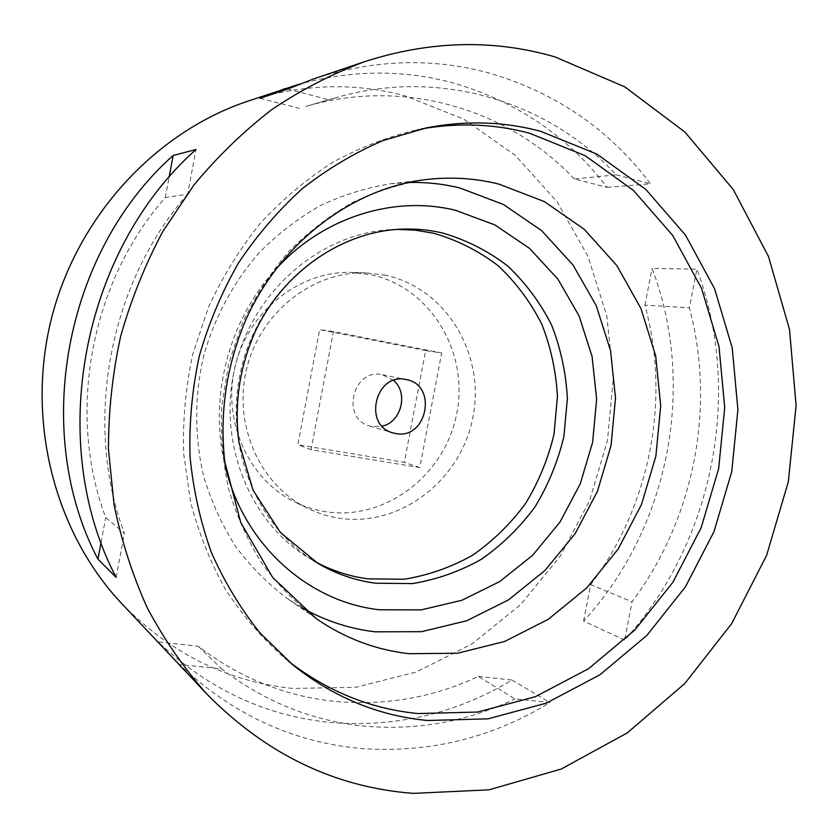 <?xml version="1.0" encoding="UTF-8"?>
<svg xmlns="http://www.w3.org/2000/svg" width="838" height="838" viewBox="0 0 838 838"><rect width="100%" height="100%" fill="white"/><g stroke="black" fill="none" stroke-linecap="round" stroke-linejoin="round"><path stroke-width="0.63" stroke-dasharray="4.19 3.14" d="M326.265 511.819C315.308 510.185 304.802 506.906 294.756 501.972C248.184 479.409 221.515 420.006 235.394 365.211C248.928 310.322 300.402 270.444 352.107 272.434L371.244 274.78C430.648 287.476 468.976 352.086 456.825 413.165C445.502 474.413 386.098 520.817 326.265 511.819M385.763 275.283L366.216 272.884C313.402 270.842 260.723 311.746 246.833 368.071C232.597 424.29 259.843 485.171 307.41 508.216C317.686 513.254 328.412 516.596 339.6 518.251C400.711 527.364 461.34 479.745 472.957 417.02C485.412 354.453 446.413 288.293 385.763 275.283M478.383 676.413L512.018 680.037C456.888 713.285 396.919 727.478 332.099 722.618C266.861 716.563 208.882 689.664 158.162 641.908L198.187 646.224C240.077 678.204 286.062 696.629 336.122 701.511C386.014 705.816 433.435 697.446 478.383 676.413L514.92 698.913L549.958 702.495C492.472 737.828 429.81 753.184 361.974 748.564C293.656 742.698 232.838 714.699 179.489 664.565L221.599 668.871C265.604 702.38 313.81 721.518 366.227 726.295C418.445 730.474 468.002 721.34 514.92 698.913M198.187 646.224L221.599 668.871M408.41 182.495L390.602 183.794C366.531 187.649 343.109 194.919 320.336 205.624C298.255 218.215 277.965 233.812 259.476 252.416C233.383 282.155 214.078 318.073 203.32 357.198C194.416 396.772 194.552 437.551 203.592 476.068C211.155 501.187 221.724 524.483 235.289 545.988C250.353 566.153 267.594 583.583 287.025 598.301L302.141 607.833M288.44 661.224L284.553 658.092C262.284 638.357 242.643 615.574 225.652 589.743C210.432 562.434 198.732 533.115 190.53 501.805L183.627 453.348C182.663 420.226 185.69 387.292 192.688 354.537L208.473 307.158C222.447 276.917 239.647 249.043 260.052 223.557C282.018 199.79 306.142 179.426 332.414 162.478C359.565 147.687 387.606 136.814 416.538 129.869L421.441 128.937M393.598 380.421L382.222 374.691C352.892 367.714 340.469 418.791 369.747 425.997L372.344 426.605L382.159 426.196M397.254 229.382L393.127 229.497C322.64 232.011 254.354 288.932 235.468 365.221C216.246 441.437 249.734 523.781 310.751 559.155L314.344 561.209M624.603 640.064L583.583 621.042C668.944 528.265 696.933 386.088 652.048 268.411L696.902 269.124C743.086 392.928 713.588 542.102 624.603 640.064L632.062 601.789C694.042 519.267 716.092 407.237 689.36 307.797L696.902 269.124M121.814 603.685C170.512 653.483 227.486 681.734 292.755 688.438L355.731 687.296L416.381 672.003L472.087 643.856L520.639 604.575L560.255 556.128L589.533 500.695L607.445 440.547L613.311 378.085L606.785 315.79L587.92 256.198L557.155 201.885L515.391 155.449L464.074 119.342L405.204 95.836C353.584 82.093 300.957 83.926 247.346 101.335M574.24 178.923C509.001 109.61 404.806 77.358 305.692 106.457L335.546 97.805C439.73 67.239 548.523 101.712 616.234 174.849L574.24 178.923L607.204 187.387C567.955 136.343 516.847 101.608 453.903 83.172C403.832 69.428 352.348 69.732 299.438 84.114M607.204 187.387L650.529 183.805C609.875 129.963 556.673 93.217 490.932 73.555C433.476 57.455 374.471 59.215 313.925 78.814M512.018 680.037L549.958 702.495M425.641 350.588L319.645 329.627L297.878 444.716L404.314 462.314L425.641 350.588L441.678 353.018L419.786 467.573L311.045 449.671L333.398 331.586L441.678 353.018M333.398 331.586L319.645 329.627M311.045 449.671L297.878 444.716M419.786 467.573L404.314 462.314M158.162 641.908L179.489 664.565M187.67 194.144C108.668 283.82 83.004 423.127 124.38 533.272L105.703 517.549C66.391 413.364 90.525 282.228 165.306 197.59L187.67 194.144L195.998 149.489M116.147 577.392L124.38 533.272M101.073 542.395L105.703 517.549M165.306 197.59L169.087 177.321M583.583 621.042L590.643 584.652L632.062 601.789M590.643 584.652C650.047 506.403 670.955 399.716 644.914 305.168L689.36 307.797M644.914 305.168L652.048 268.411M335.546 97.805L305.692 106.457M287.633 89.038L328.905 99.816M260.084 98.287L299.365 108.374M616.234 174.849L650.529 183.805M390.602 183.794L426.165 179.562C400.889 183.616 376.262 191.305 352.285 202.639C329.02 215.984 307.63 232.524 288.115 252.269C269.993 273.607 254.762 297.176 242.444 322.976L228.711 363.535L221.756 405.791C220.488 434.356 222.835 462.314 228.795 489.675C236.735 516.271 247.828 540.929 262.074 563.649C277.902 584.934 296.024 603.308 316.418 618.769L287.025 598.301M393.127 229.497L401.371 229.151C330.067 231.686 260.901 289.403 241.742 366.793C222.248 444.098 256.135 527.563 317.864 563.346L310.751 559.155M225.684 468.033C208.138 400.292 227.842 321.415 275.199 269.899M366.216 272.884L352.107 272.434M307.41 508.216L294.756 501.972M426.364 127.9L416.538 129.869M292.294 664.45L284.553 658.092M369.747 425.997L392.875 432.869M382.547 374.754L406.2 379.572"/><path stroke-width="1.26" d="M421.441 128.937C458.554 122.474 494.546 123.898 529.417 133.19L585.05 155.606L633.455 190.436L672.736 235.478L701.542 288.345L719.004 346.513L724.713 407.457L718.658 468.662L701.176 527.699L672.924 582.221L634.921 629.935L588.517 668.734L535.43 696.661L477.786 712.038L418.089 713.557C370.983 709.011 327.763 691.57 288.44 661.224M302.141 607.833C325.196 620.811 349.551 628.804 375.194 631.821L421.598 631.674L466.693 620.759L508.436 599.924L545.056 570.406L575.098 533.701L597.379 491.497L611.038 445.617L615.511 398.019L610.556 350.693L596.258 305.692L573.035 265.038L541.704 230.691L503.46 204.482L459.915 187.995C443.166 183.878 425.997 182.045 408.41 182.495M540.667 131.325C503.753 121.437 465.645 120.295 426.364 127.9L382.861 140.606C354.453 152.83 327.595 168.857 302.277 188.686C278.216 210.516 256.899 235.352 238.348 263.205C221.672 292.462 208.641 323.447 199.266 356.181C192.143 389.471 189.063 422.949 190.027 456.605C193.295 489.916 200.418 521.865 211.386 552.452C224.395 581.844 240.558 608.629 259.874 632.774L292.294 664.45C333.063 697.132 378.148 715.809 427.548 720.502L487.978 718.847L546.313 703.145L600.018 674.726L646.967 635.309L685.421 586.872L714.018 531.564L731.742 471.689L737.911 409.614L732.203 347.822L714.615 288.827L685.557 235.195L645.878 189.482L596.949 154.119L540.667 131.325M405.864 379.509C375.55 372.281 362.624 425.432 392.875 432.869L395.567 433.508C427.097 440.254 438.065 384.778 406.2 379.572L405.864 379.509M314.344 561.209C331.261 570.479 349.1 576.355 367.861 578.838L404.199 579.236C428.312 575.318 451.137 567.305 472.653 555.196C492.985 541.002 510.614 523.781 525.541 503.544C538.625 481.976 548.115 458.868 554.012 434.22L557.448 396.709C556.097 371.517 550.87 347.33 541.777 324.149C530.559 302.036 516.04 282.574 498.222 265.782C478.802 250.939 457.307 240.097 433.738 233.257L415.679 230.22L397.254 229.382M413.553 793.377L488.983 789.825L561.23 769.043L627.316 732.873L684.793 683.546L731.721 623.524L766.602 555.395L788.317 481.819L796.1 405.571L789.511 329.481L768.488 256.501L733.355 189.671L684.981 132.1L624.792 86.869L554.955 56.9C493.373 38.998 429.768 40.633 364.163 61.823C332.183 73.817 301.46 89.708 271.994 109.464C243.575 131.325 217.555 156.507 193.945 185.009L162.834 231.477C145.058 264.808 130.979 299.826 120.609 336.53C112.502 373.79 108.448 411.311 108.448 449.095L114.052 504.727C121.489 540.981 132.603 575.444 147.394 608.105C164.101 639.404 183.742 667.876 206.316 693.508C265.981 754.231 335.064 787.531 413.553 793.377M299.438 84.114L247.346 101.335C155.082 132.394 76.97 216.717 51.275 319.205C25.748 421.724 55.015 532.884 121.814 603.685L206.316 693.508M364.163 61.823L313.925 78.814L287.633 89.038L260.084 98.287L285.077 88.577M97.952 559.187L116.147 577.392C45.849 443.606 80.982 251.809 195.998 149.489L173.152 155.47C64.254 252.123 31.257 432.502 97.952 559.187L101.073 542.395M382.159 426.196C401.402 422.101 408.651 393.085 393.598 380.421M169.087 177.321L173.152 155.47M275.199 269.899C322.473 217.073 394.09 195.034 455.652 210.338L494.933 224.94L529.511 248.352L557.93 279.18L579.037 315.8L592.078 356.433L596.635 399.223L592.623 442.296L580.252 483.809L560.046 521.969L532.811 555.091L499.637 581.635L461.885 600.27L421.189 609.896L379.405 609.781C308.971 602.009 244.497 545.528 225.684 468.033M375.634 583.217L412.369 583.583C436.766 579.592 459.832 571.443 481.599 559.145C502.14 544.742 519.969 527.291 535.073 506.781C548.293 484.93 557.899 461.518 563.88 436.556L567.378 398.553C566.027 373.036 560.769 348.545 551.593 325.06C540.269 302.654 525.615 282.94 507.619 265.929C487.999 250.887 466.274 239.898 442.443 232.964C429.046 229.853 415.344 228.585 401.371 229.151C343.109 231.435 283.893 270.842 255.307 331.429C239.5 367.128 234.043 404.063 238.935 442.244L253.086 490.282L280.531 532.601L317.864 563.346C335.996 573.915 355.249 580.535 375.634 583.217M408.913 653.682L457.527 653.242L504.738 641.437L548.408 619.219L586.715 587.909L618.151 549.068L641.51 504.486L655.882 456.092L660.7 405.896L655.704 355.993L640.955 308.52L616.873 265.604L584.264 229.319L544.375 201.591L498.84 184.088C475.261 178.211 451.033 176.703 426.165 179.562C354.673 187.775 282.092 240.139 246.309 318.691C226.553 364.886 219.367 412.495 224.752 461.539L240.705 522.409L272.664 577.476L316.418 618.769C344.921 638.294 375.759 649.932 408.913 653.682"/></g></svg>
